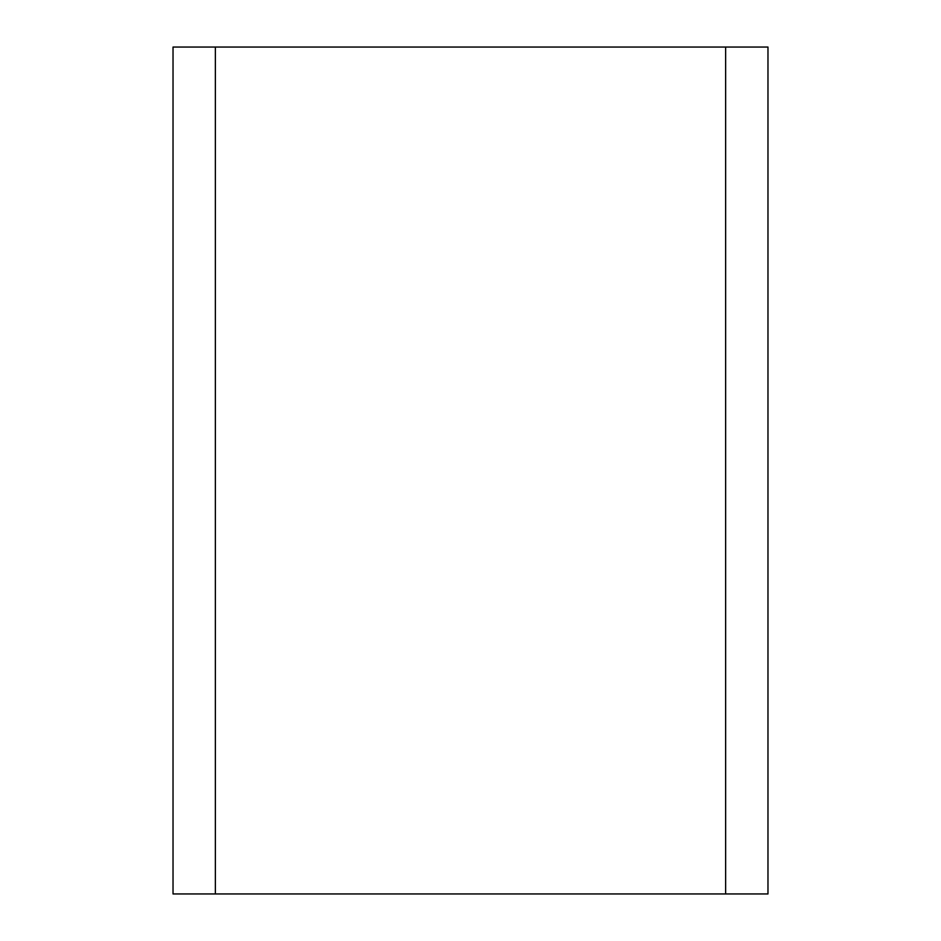 <?xml version="1.0" encoding="UTF-8"?>
<svg xmlns="http://www.w3.org/2000/svg" width="941" height="941" viewBox="0 0 941 941"><rect width="100%" height="100%" fill="white"/><g stroke="black" fill="none" stroke-linecap="round" stroke-linejoin="round"><path stroke-width="1.41" d="M173.026 893.95L173.026 47.05L173.026 893.95L215.371 893.95L215.371 47.05L725.629 47.05L725.629 893.95L767.974 893.95L767.974 47.05L767.974 893.95M725.629 893.95L215.371 893.95M767.974 47.05L725.629 47.05M215.371 47.05L173.026 47.05"/></g></svg>
